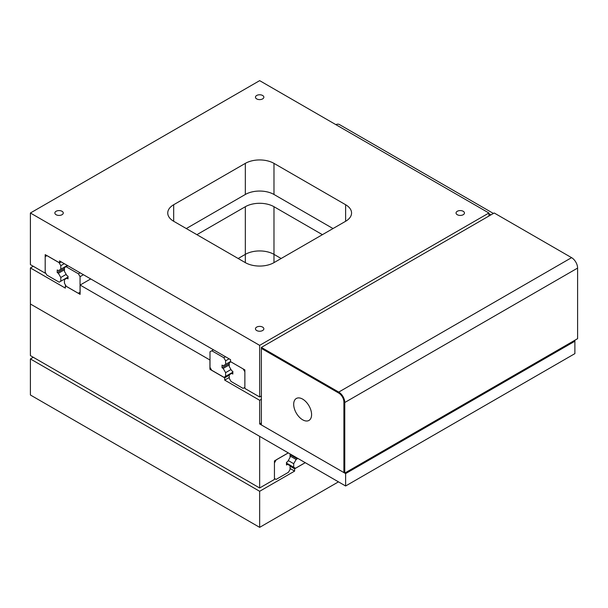 <?xml version="1.0" encoding="UTF-8"?>
<svg xmlns="http://www.w3.org/2000/svg" width="608" height="608" viewBox="0 0 608 608"><rect width="100%" height="100%" fill="white"/><g stroke="black" fill="none" stroke-linecap="round" stroke-linejoin="round"><path stroke-width="0.91" d="M574.879 340.229L574.879 341.225L574.02 340.731M338.458 481.855L259.654 527.356L259.654 491.287L294.614 471.101L294.614 468.821L305.246 462.68M259.654 491.287L30.4 358.933L30.4 394.995L259.654 527.356M290.062 468.472L294.614 471.101M30.4 358.933L33.265 357.276M290.062 466.192L294.614 468.821M196.893 234.673L245.328 206.712A20.262 11.696 180 0 1 273.98 206.712L273.98 254.364L281.147 258.499L273.98 254.364A20.262 11.696 0 0 0 245.328 254.364A20.262 11.696 180 0 1 273.98 254.364L273.98 262.633A20.262 11.696 0 0 1 259.654 266.061A20.262 11.696 0 0 1 245.328 262.633L173.683 221.274L173.683 204.729A20.262 11.696 0 0 0 167.747 213.005A20.262 11.696 0 0 0 173.683 221.274M238.161 258.499L245.328 254.364L238.161 258.499M288.314 452.907L274.444 460.91L274.444 479.438L259.654 487.981L259.654 436.362L30.4 304L30.4 355.619L259.654 487.981M305.216 462.665L295.488 468.282L293.694 467.248L293.694 463.691L296.134 459.473L297.282 458.812L297.282 458.082M286.474 463.083L293.694 467.248M288.276 460.56L293.694 463.691M290.062 455.97L296.134 459.473M290.062 454.64L297.282 458.812M290.062 453.91L290.062 457.467L287.622 461.685L286.474 462.346L286.474 464.998L287.622 464.337L290.062 465.743L290.062 469.46L288.412 472.317L276.085 479.431L274.444 478.481L274.444 462.931L276.23 459.823L288.268 452.876M286.474 463.676L287.622 464.337M273.98 206.712L322.415 234.673M65.36 285.836L80.119 294.356L80.119 285.053L209.935 360.004L209.935 369.299L224.694 377.819L224.694 380.106L259.654 400.292L259.654 423.951L345.625 473.586L345.625 485.99L30.4 304L30.4 267.93L65.36 288.116L65.36 285.836L65.808 285.57M30.4 267.93L33.265 266.274M345.625 485.99L574.879 353.636L574.879 341.225L345.625 473.586M259.654 423.951L261.372 422.955M259.654 400.292L261.372 399.296M224.694 380.106L229.246 377.477M224.694 377.819L229.246 375.189M209.935 369.299L210.824 368.79M80.119 285.053L90.721 278.935M256.69 95.479A4.195 2.424 180 0 1 261.258 94.954A4.195 2.424 180 0 1 263.849 97.189A4.195 2.424 180 0 1 262.618 98.899A4.195 2.424 180 0 1 258.05 99.423A4.195 2.424 180 0 1 255.459 97.189A4.195 2.424 180 0 1 256.69 95.479M56.088 211.288A4.195 2.424 180 0 1 60.663 210.763A4.195 2.424 180 0 1 63.255 213.005A4.195 2.424 180 0 1 62.024 214.715A4.195 2.424 180 0 1 57.448 215.24A4.195 2.424 180 0 1 54.864 213.005A4.195 2.424 180 0 1 56.088 211.288M457.284 211.288A4.195 2.424 180 0 1 461.86 210.763A4.195 2.424 180 0 1 464.444 213.005A4.195 2.424 180 0 1 463.22 214.715A4.195 2.424 180 0 1 458.645 215.24A4.195 2.424 180 0 1 456.053 213.005A4.195 2.424 180 0 1 457.284 211.288M256.69 327.104A4.195 2.424 180 0 1 261.258 326.58A4.195 2.424 180 0 1 263.849 328.814A4.195 2.424 180 0 1 262.618 330.532A4.195 2.424 180 0 1 258.05 331.056A4.195 2.424 180 0 1 255.459 328.814A4.195 2.424 180 0 1 256.69 327.104M273.98 163.37A20.262 11.696 0 0 0 259.654 159.942A20.262 11.696 0 0 0 245.328 163.37L245.328 194.469A20.262 11.696 180 0 1 259.654 191.049A20.262 11.696 180 0 1 273.98 194.469L273.98 163.37L345.625 204.729L345.625 221.274A20.262 11.696 0 0 0 351.561 213.005A20.262 11.696 0 0 0 345.625 204.729M333.017 228.555L273.98 194.469M345.625 221.274L273.98 262.633M245.328 194.469L186.291 228.555M173.683 204.729L245.328 163.37M259.654 396.978L259.654 345.359L30.4 213.005L30.4 264.624L45.19 273.159L45.19 254.63L59.516 262.899L59.516 260.916L230.538 359.655L230.538 361.638L244.864 369.915L244.864 388.444L259.654 396.978L261.372 395.99M488.908 216.045L488.908 213.005L259.654 80.644L30.4 213.005M259.654 345.359L488.908 213.005M45.19 273.159L45.6 272.916M59.516 262.899L61.233 261.911M243.223 368.965L244.864 371.815L244.864 387.372L243.078 388.406L231.04 381.452L229.246 378.351L229.246 374.794L231.686 373.388L232.834 374.049L232.834 371.404L231.686 370.743L229.246 366.525L229.246 362.801L230.896 361.851L243.223 368.965M232.834 372.727L231.686 373.388M211.637 370.204L209.996 367.346L209.996 351.796L211.782 350.763L223.82 357.709L225.614 360.81L225.614 364.367L223.174 365.773L222.026 365.112L222.026 367.764L223.174 368.425L225.614 372.643L225.614 376.367L223.964 377.317L211.637 370.204M213.461 349.798L211.782 350.763M225.492 356.744L223.82 357.709M229.079 358.811L225.614 360.81M230.538 361.524L225.614 364.367M229.246 363.592L222.026 367.764M229.246 364.914L223.174 368.425M230.987 369.535L225.614 372.643M232.834 372.195L225.614 376.367M46.831 275.052L45.19 272.202L45.19 256.644L46.976 255.611L59.014 262.557L60.808 265.666L60.808 269.222L58.368 270.628L57.22 269.967L57.22 272.612L58.368 273.273L60.808 277.491L60.808 281.215L59.158 282.165L46.831 275.052M64.273 263.659L60.808 265.666M67.351 265.438L60.808 269.222M64.44 268.44L57.22 272.612M64.44 269.77L58.368 273.273M66.181 274.39L60.808 277.491M68.028 277.05L60.808 281.215M78.417 273.813L80.058 276.663L80.058 292.22L78.272 293.254L66.234 286.307L64.44 283.199L64.44 279.642L66.88 278.236L68.028 278.897L68.028 276.252L66.88 275.591L64.44 271.373L64.44 267.649L66.09 266.699L78.417 273.813L80.134 272.817M83.425 274.725L80.058 276.663M68.028 277.575L66.88 278.236M67.807 265.704L66.09 266.699M493.407 213.454L339.416 124.549A8.512 4.917 120 0 0 335.836 124.625M293.687 404.282A12.662 7.311 60 0 1 296.309 398.491A12.662 7.311 60 0 1 306.067 401.88A12.662 7.311 60 0 1 311.592 414.626A12.662 7.311 60 0 1 308.97 420.424A12.662 7.311 60 0 1 299.212 417.027A12.662 7.311 60 0 1 293.687 404.282M343.908 472.591L343.908 402.01A7.296 4.21 -120 0 0 338.747 393.08L261.372 348.407L261.372 424.939L344.766 473.085L344.766 402.504A8.512 4.917 -120 0 0 338.747 392.084L261.372 347.411L261.372 348.407L338.747 393.08A7.296 4.21 60 0 1 343.908 402.01L343.908 472.591M344.766 473.085L577.6 338.664L577.6 268.082A8.512 4.917 -120 0 0 571.581 257.655L494.205 212.982L261.372 347.411M245.328 206.712L245.328 262.633M488.908 213.735L490.914 214.89M577.6 268.082L344.766 402.504M571.581 257.655L338.747 392.084"/></g></svg>
